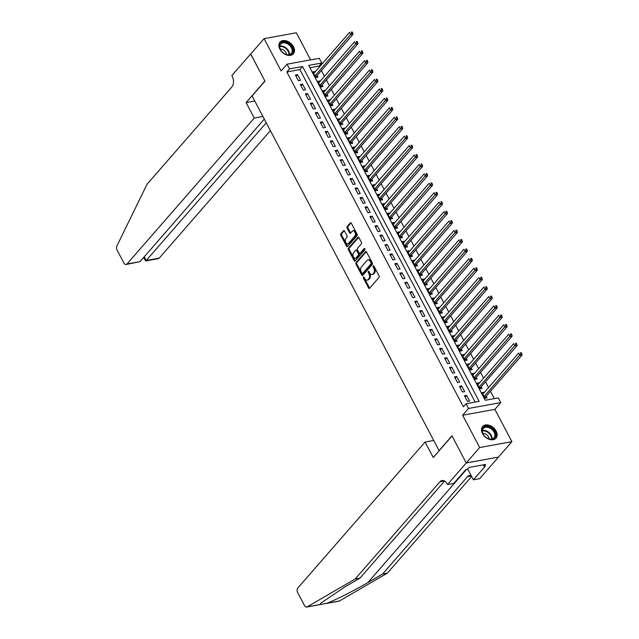 <?xml version="1.0" encoding="UTF-8"?>
<svg xmlns="http://www.w3.org/2000/svg" width="639" height="639" viewBox="0 0 639 639"><rect width="100%" height="100%" fill="white"/><g stroke="black" fill="none" stroke-linecap="round" stroke-linejoin="round"><path stroke-width="0.96" d="M364.11 277.278A0.783 0.487 -100.3 0 0 363.375 278.125L368.559 287.957A1.118 0.703 -100.3 0 0 369.286 288.453A1.118 0.703 -100.3 0 0 369.574 288.277L379.063 277.398A1.118 0.703 -100.3 0 0 379.103 275.872L373.911 266.032A0.783 0.487 -100.3 0 0 373.176 266.878L373.847 268.156A3.57 2.244 -100.3 0 1 373.719 273.053L372.928 273.955A3.57 2.244 -100.3 0 1 372.01 274.506A3.57 2.244 -100.3 0 1 369.685 272.925L369.015 271.655A0.783 0.487 -100.3 0 0 369.142 272.342L369.813 273.612L368.943 273.772A3.57 2.244 -100.3 0 1 368.823 278.668L368.032 279.578A3.57 2.244 -100.3 0 1 367.113 280.13A3.57 2.244 -100.3 0 1 364.781 278.548L364.11 277.278A0.783 0.487 -100.3 0 0 364.246 277.965L369.43 287.798A1.118 0.703 -100.3 0 0 369.693 288.141M373.919 266.048A0.783 0.487 -100.3 0 0 374.047 266.719L374.718 267.997L373.847 268.156M369.015 271.655A0.783 0.487 -100.3 0 0 368.272 272.502L368.943 273.772M279.882 49.211A8.874 6.174 41.1 0 0 293.365 53.804A8.874 6.174 41.1 0 0 293.469 46.735A8.874 6.174 41.1 0 0 279.986 42.142A8.874 6.174 41.1 0 0 279.882 49.211M482.533 433.577A8.874 6.174 41.1 0 0 496.016 438.17A8.874 6.174 41.1 0 0 496.12 431.101A8.874 6.174 41.1 0 0 482.637 426.509A8.874 6.174 41.1 0 0 482.533 433.577M344.525 231.062A1.118 0.703 -100.3 0 0 343.798 230.567A1.118 0.703 -100.3 0 0 343.51 230.743L340.851 233.794A1.118 0.703 -100.3 0 0 340.811 235.328L346.57 246.247A1.118 0.703 -100.3 0 0 347.296 246.742A1.118 0.703 -100.3 0 0 347.584 246.574L357.073 235.687A1.118 0.703 -100.3 0 0 357.105 234.162L351.346 223.235A1.118 0.703 -100.3 0 0 350.619 222.739A1.118 0.703 -100.3 0 0 350.332 222.915L347.121 226.605A1.118 0.703 -100.3 0 0 347.081 228.131L349.549 232.804A1.118 0.703 -100.3 0 0 350.276 233.299A1.118 0.703 -100.3 0 0 350.563 233.131L352.153 231.302A2.987 1.877 -100.3 0 1 352.928 230.839A2.987 1.877 -100.3 0 1 355.132 232.772A2.987 1.877 -100.3 0 1 354.765 236.254L348.519 243.419A2.987 1.877 -100.3 0 1 347.752 243.874A2.987 1.877 -100.3 0 1 345.539 241.941A2.987 1.877 -100.3 0 1 345.907 238.467L346.953 237.269A1.118 0.703 -100.3 0 0 346.985 235.735L344.525 231.062M289.523 68.9L287.039 64.188L319.26 58.301L321.744 63.021L308.685 65.402L485.225 400.254L498.292 397.865L500.776 402.586L468.555 408.465L466.071 403.752L479.13 401.364L302.582 66.52L289.523 68.9L286.839 71.983L463.379 406.827L466.071 403.752M466.278 462.987L452.037 435.966L433.242 457.516L425.087 442.044L297.838 587.984A3.411 2.141 -100.3 0 0 297.718 592.665L304.507 605.54A3.411 2.141 -100.3 0 0 306.728 607.05A3.411 2.141 -100.3 0 0 307.175 606.882L355.14 579.022L439.975 481.726A7.964 5 79.7 0 1 442.028 480.496A7.964 5 79.7 0 1 447.22 484.019L447.492 484.538L466.278 462.987L498.508 457.101L466.254 462.94L451.957 435.822L439.073 450.599L252.085 95.946L264.969 81.169L250.672 54.051L264.099 38.652L281.128 70.961L287.039 64.188M466.254 462.94L479.681 447.548L511.903 441.661L494.874 409.359L500.776 402.586M494.874 409.359L462.644 415.238L479.681 447.548M462.644 415.238L468.555 408.465M356.027 262.589A1.118 0.703 -100.3 0 0 355.987 264.115L361.746 275.042A1.118 0.703 -100.3 0 0 362.481 275.537A1.118 0.703 -100.3 0 0 362.768 275.361L372.249 264.482A1.118 0.703 -100.3 0 0 372.289 262.956L366.53 252.03A1.118 0.703 -100.3 0 0 365.804 251.534A1.118 0.703 -100.3 0 0 365.516 251.71L356.027 262.589L356.897 262.429A1.118 0.703 -100.3 0 0 356.858 263.963L362.625 274.882A1.118 0.703 -100.3 0 0 362.888 275.225M354.158 260.648L348.399 249.721A1.118 0.703 -100.3 0 1 348.439 248.188L357.928 237.309A1.118 0.703 -100.3 0 1 358.215 237.141A1.118 0.703 -100.3 0 1 358.942 237.636L361.402 242.309A1.118 0.703 -100.3 0 1 361.362 243.842L357.521 248.251A1.118 0.703 -100.3 0 0 357.481 249.785L359.118 252.884A1.118 0.703 -100.3 0 0 359.845 253.379A1.118 0.703 -100.3 0 0 360.132 253.204L364.134 248.611A0.783 0.487 -100.3 0 1 364.821 249.905L355.172 260.968A1.118 0.703 -100.3 0 1 354.885 261.143A1.118 0.703 -100.3 0 1 354.158 260.648L355.028 260.488L349.269 249.561L348.399 249.721M310.618 59.882L296.32 32.773L264.099 38.652M498.484 457.061L511.903 441.661M315.163 71.84L313.501 73.205M314.987 71.496L312.806 71.895L315.794 77.551L317.966 77.151L317.096 75.506M320.139 81.273L318.47 82.631M319.955 80.929L317.783 81.329L320.762 86.984L322.943 86.585L322.072 84.939M325.115 90.706L323.446 92.064M324.931 90.363L322.751 90.754L325.738 96.417L327.919 96.018L327.048 94.372M330.083 100.131L328.414 101.497M329.908 99.796L327.727 100.187L330.714 105.85L332.887 105.451L332.016 103.798M335.06 109.565L333.39 110.93M334.876 109.221L332.703 109.62L335.683 115.284L337.863 114.884L336.993 113.231M340.028 118.998L338.366 120.364M339.852 118.654L337.672 119.054L340.659 124.717L342.831 124.317L341.969 122.664M345.004 128.431L343.335 129.797M344.828 128.088L342.648 128.487L345.627 134.15L347.808 133.751L346.937 132.097M349.98 137.864L348.311 139.23M349.797 137.521L347.624 137.92L350.603 143.575L352.784 143.184L351.913 141.531M354.949 147.297L353.287 148.663M354.773 146.954L352.592 147.353L355.58 153.009L357.752 152.617L356.882 150.964M359.925 156.731L358.255 158.089M359.741 156.387L357.568 156.787L360.548 162.442L362.728 162.042L361.858 160.397M364.901 166.164L363.232 167.522M364.717 165.82L362.537 166.22L365.524 171.875L367.705 171.476L366.834 169.83M369.869 175.597L368.2 176.955M369.693 175.254L367.513 175.645L370.5 181.308L372.673 180.909L371.802 179.263M374.845 185.022L373.176 186.388M374.662 184.687L372.489 185.078L375.468 190.742L377.649 190.342L376.778 188.689M379.814 194.456L378.152 195.822M379.638 194.112L377.457 194.512L380.445 200.175L382.617 199.775L381.747 198.122M384.79 203.889L383.12 205.255M384.606 203.545L382.434 203.945L385.413 209.608L387.593 209.209L386.723 207.555M389.766 213.322L388.097 214.688M389.582 212.979L387.402 213.378L390.389 219.033L392.57 218.642L391.699 216.988M394.734 222.755L393.065 224.121M394.559 222.412L392.378 222.811L395.365 228.466L397.538 228.075L396.667 226.422M399.71 232.189L398.041 233.554M399.527 231.845L397.354 232.245L400.333 237.9L402.514 237.508L401.643 235.855M404.679 241.622L403.017 242.98M404.503 241.278L402.322 241.678L405.31 247.333L407.482 246.934L406.612 245.288M409.655 251.055L407.986 252.413M409.471 250.712L407.299 251.111L410.278 256.766L412.459 256.367L411.588 254.721M414.631 260.48L412.962 261.846M414.447 260.145L412.267 260.536L415.254 266.199L417.435 265.8L416.564 264.155M419.599 269.914L417.93 271.279M419.424 269.578L417.243 269.97L420.23 275.633L422.403 275.233L421.532 273.58M424.576 279.347L422.906 280.713M424.392 279.003L422.219 279.403L425.199 285.066L427.379 284.667L426.509 283.013M429.544 288.78L427.882 290.146M429.368 288.437L427.187 288.836L430.175 294.499L432.347 294.1L431.485 292.446M434.52 298.213L432.851 299.579M434.344 297.87L432.164 298.269L435.143 303.924L437.324 303.533L436.453 301.88M439.496 307.647L437.827 309.012M439.312 307.303L437.14 307.702L440.119 313.358L442.3 312.966L441.429 311.313M444.464 317.08L442.803 318.446M444.289 316.736L442.108 317.136L445.095 322.791L447.268 322.391L446.397 320.746M449.441 326.513L447.771 327.871M449.257 326.17L447.084 326.569L450.064 332.224L452.244 331.825L451.374 330.179M454.417 335.946L452.747 337.304M454.233 335.603L452.053 335.994L455.04 341.657L457.22 341.258L456.35 339.613M459.385 345.372L457.716 346.737M459.209 345.036L457.029 345.427L460.016 351.091L462.189 350.691L461.318 349.038M464.361 354.805L462.692 356.171M464.178 354.469L462.005 354.861L464.984 360.524L467.165 360.124L466.294 358.471M469.33 364.238L467.668 365.604M469.154 363.895L466.973 364.294L469.961 369.957L472.133 369.558L471.262 367.904M474.306 373.671L472.636 375.037M474.122 373.328L471.949 373.727L474.929 379.39L477.109 378.991L476.239 377.337M479.282 383.104L477.613 384.47M479.098 382.761L476.918 383.16L479.905 388.816L482.086 388.424L481.215 386.771M464.473 395.773L467.46 401.428L469.633 401.036L466.654 395.373L464.473 395.773M459.505 386.339L462.484 391.995L464.665 391.603L461.677 385.94L459.505 386.339M454.529 376.906L457.516 382.569L459.689 382.17L456.709 376.507L454.529 376.906M449.552 367.473L452.54 373.136L454.72 372.737L451.733 367.074L449.552 367.473M444.584 358.04L447.564 363.703L449.744 363.303L446.757 357.648L444.584 358.04M439.608 348.606L442.595 354.27L444.768 353.87L441.789 348.215L439.608 348.606M434.64 339.181L437.619 344.836L439.8 344.437L436.812 338.782L434.64 339.181M429.664 329.748L432.651 335.403L434.824 335.004L431.844 329.349L429.664 329.748M424.687 320.315L427.675 325.97L429.855 325.578L426.868 319.915L424.687 320.315M419.719 310.881L422.699 316.537L424.879 316.145L421.892 310.482L419.719 310.881M414.743 301.448L417.73 307.111L419.903 306.712L416.924 301.049L414.743 301.448M409.775 292.015L412.754 297.678L414.935 297.279L411.947 291.616L409.775 292.015M404.799 282.582L407.778 288.245L409.958 287.846L406.979 282.182L404.799 282.582M399.822 273.149L402.81 278.812L404.982 278.412L402.003 272.757L399.822 273.149M394.854 263.715L397.833 269.378L400.014 268.979L397.027 263.324L394.854 263.715M389.878 254.29L392.865 259.945L395.038 259.546L392.058 253.891L389.878 254.29M384.902 244.857L387.889 250.512L390.07 250.113L387.082 244.457L384.902 244.857M379.933 235.424L382.913 241.079L385.093 240.687L382.106 235.024L379.933 235.424M374.957 225.99L377.945 231.645L380.117 231.254L377.138 225.591L374.957 225.99M369.989 216.557L372.968 222.22L375.149 221.821L372.162 216.158L369.989 216.557M365.013 207.124L368 212.787L370.173 212.388L367.193 206.724L365.013 207.124M360.037 197.691L363.024 203.354L365.204 202.954L362.217 197.291L360.037 197.691M355.068 188.257L358.048 193.921L360.228 193.521L357.241 187.866L355.068 188.257M350.092 178.824L353.079 184.487L355.252 184.088L352.273 178.433L350.092 178.824M345.124 169.399L348.103 175.054L350.284 174.655L347.296 169L345.124 169.399M340.148 159.966L343.135 165.621L345.308 165.221L342.328 159.566L340.148 159.966M335.171 150.532L338.159 156.188L340.339 155.796L337.352 150.133L335.171 150.532M330.203 141.099L333.183 146.754L335.363 146.363L332.376 140.7L330.203 141.099M325.227 131.666L328.214 137.329L330.387 136.93L327.408 131.267L325.227 131.666M320.259 122.233L323.238 127.896L325.419 127.496L322.431 121.833L320.259 122.233M315.283 112.799L318.262 118.463L320.443 118.063L317.463 112.408L315.283 112.799M310.306 103.366L313.294 109.029L315.466 108.63L312.487 102.975L310.306 103.366M305.338 93.933L308.317 99.596L310.498 99.197L307.511 93.542L305.338 93.933M300.362 84.508L303.349 90.163L305.522 89.764L302.543 84.108L300.362 84.508M475.2 402.083L299.899 69.595L286.839 71.983M300.554 80.33L297.566 74.675L295.386 75.075L298.373 80.73L300.554 80.33M494.362 398.584L490.496 391.26M488.563 387.593L485.528 381.826M483.595 378.16L480.552 372.393M478.619 368.727L475.576 362.96M473.643 359.294L470.608 353.527M468.675 349.86L465.631 344.094M463.698 340.427L460.663 334.66M458.73 330.994L455.687 325.227M453.754 321.561L450.711 315.794M448.778 312.128L445.742 306.369M443.809 302.702L440.766 296.935M438.833 293.269L435.798 287.502M433.865 283.836L430.822 278.069M428.889 274.403L425.846 268.636M423.913 264.969L420.877 259.202M418.944 255.536L415.901 249.769M413.968 246.103L410.925 240.336M408.992 236.67L405.957 230.903M404.024 227.236L400.98 221.477M399.048 217.811L396.012 212.044M394.079 208.378L391.036 202.611M389.103 198.945L386.06 193.178M384.127 189.511L381.092 183.744M379.159 180.078L376.115 174.311M374.182 170.645L371.147 164.878M369.214 161.212L366.171 155.445M364.238 151.778L361.195 146.019M359.262 142.345L356.227 136.586M354.294 132.92L351.25 127.153M349.317 123.487L346.282 117.72M344.349 114.054L341.306 108.287M339.373 104.62L336.33 98.853M334.397 95.187L331.361 89.42M329.428 85.754L326.385 79.987M324.452 76.321L321.417 70.554M319.476 66.887L319.061 66.097L309.931 67.766M484.25 392.538L481.894 392.594L484.881 398.249L487.054 397.857L486.183 396.204M319.061 66.097L321.744 63.021M299.899 69.595L302.582 66.52M484.074 392.194L482.581 393.904M466.654 395.373L465.168 397.083M461.677 385.94L460.192 387.649M456.709 376.507L455.216 378.216M451.733 367.074L450.247 368.783M446.757 357.648L445.271 359.35M441.789 348.215L440.303 349.916M436.812 338.782L435.327 340.483M431.844 329.349L430.351 331.05M426.868 319.915L425.382 321.625M421.892 310.482L420.406 312.191M416.924 301.049L415.438 302.758M411.947 291.616L410.462 293.325M406.979 282.182L405.485 283.892M402.003 272.757L400.517 274.458M397.027 263.324L395.541 265.025M392.058 253.891L390.565 255.592M387.082 244.457L385.597 246.159M382.106 235.024L380.62 236.734M377.138 225.591L375.652 227.3M372.162 216.158L370.676 217.867M367.193 206.724L365.7 208.434M362.217 197.291L360.731 199.001M357.241 187.866L355.755 189.567M352.273 178.433L350.787 180.134M347.296 169L345.811 170.701M342.328 159.566L340.835 161.276M337.352 150.133L335.866 151.842M332.376 140.7L330.89 142.409M327.408 131.267L325.922 132.976M322.431 121.833L320.946 123.543M317.463 112.408L315.97 114.109M312.487 102.975L311.001 104.676M307.511 93.542L306.025 95.243M302.543 84.108L301.049 85.81M297.566 74.675L296.081 76.384M367.113 280.13L367.984 279.97A3.57 2.244 -100.3 0 0 368.903 279.419L368.032 279.578M369.813 273.612A3.57 2.244 -100.3 0 1 369.693 278.508L368.903 279.419M372.01 274.506L372.88 274.347A3.57 2.244 -100.3 0 0 373.799 273.796L372.928 273.955M374.718 267.997A3.57 2.244 -100.3 0 1 374.59 272.893L373.799 273.796M366.267 251.686L356.897 262.429M361.954 273.18A0.783 0.487 -100.3 0 0 362.664 273.404L370.987 263.851A0.783 0.487 -100.3 0 0 371.011 262.781L370.308 261.439A3.57 2.244 -100.3 0 0 367.976 259.857A3.57 2.244 -100.3 0 0 367.058 260.408L361.37 266.942A3.57 2.244 -100.3 0 0 361.243 271.839L361.954 273.18M363.096 273.324A0.783 0.487 -100.3 0 0 363.535 273.244L362.664 273.404M367.976 259.857L368.847 259.698A3.57 2.244 -100.3 0 1 371.179 261.279L371.89 262.621A0.783 0.487 -100.3 0 1 371.858 263.691L363.535 273.244M358.679 237.293L349.309 248.036A1.118 0.703 -100.3 0 0 349.269 249.561M359.845 253.379L360.716 253.22A1.118 0.703 -100.3 0 0 361.003 253.044L364.773 248.715M353.527 252.828A2.987 1.877 -100.3 0 0 353.159 256.311A2.987 1.877 -100.3 0 0 355.372 258.244A2.987 1.877 -100.3 0 0 356.139 257.781L358.335 255.257A1.118 0.703 -100.3 0 0 358.375 253.731L356.738 250.624A1.118 0.703 -100.3 0 0 356.011 250.137A1.118 0.703 -100.3 0 0 355.723 250.304L353.527 252.828M355.372 258.244L356.243 258.084A2.987 1.877 -100.3 0 0 357.009 257.621L356.139 257.781M356.011 250.137L356.882 249.977A1.118 0.703 -100.3 0 1 357.616 250.472L359.246 253.571A1.118 0.703 -100.3 0 1 359.206 255.097L357.009 257.621M347.752 243.874L348.622 243.723A2.987 1.877 -100.3 0 0 349.389 243.259L348.519 243.419M352.928 230.839L353.798 230.679A2.987 1.877 -100.3 0 1 356.003 232.612A2.987 1.877 -100.3 0 1 355.635 236.095L349.389 243.259M351.083 222.891L347.991 226.446A1.118 0.703 -100.3 0 0 347.951 227.971L350.42 232.652A1.118 0.703 -100.3 0 0 350.683 232.987M344.261 230.719L341.721 233.634A1.118 0.703 -100.3 0 0 341.681 235.168L347.44 246.087A1.118 0.703 -100.3 0 0 347.704 246.43M485.185 398.193L485.592 396.995A1.134 0.711 79.7 0 1 485.752 396.699L522.103 355.004L519.93 355.404L518.684 353.047L482.764 394.239M484.011 396.603L520.905 353.774L521.775 353.615L521.28 352.672L520.41 352.832L520.905 353.774M520.41 352.832L521.28 352.672M521.775 353.615L522.103 355.004M492.31 428.721A7.676 5.344 -138.9 0 1 495.105 437.3A7.676 5.344 -138.9 0 1 486.926 437.987A7.676 5.344 -138.9 0 1 485.488 436.948A7.676 5.344 -138.9 0 1 484.066 435.486A7.676 5.344 -138.9 0 1 483.555 427.355A7.676 5.344 -138.9 0 1 492.31 428.721M486.862 437.947A7.109 4.944 41.1 0 0 493.987 437.811A7.109 4.944 41.1 0 0 491.79 429.336A7.109 4.944 41.1 0 0 483.268 428.465A7.109 4.944 41.1 0 0 484.114 435.542M489.17 438.913A5.064 3.522 41.1 0 0 486.958 434.927A5.064 3.522 41.1 0 0 482.844 433.394M495.544 438.626L495.513 438.666A8.818 6.134 41.1 0 0 495.544 438.626A8.818 6.134 41.1 0 0 492.813 428.114A8.818 6.134 41.1 0 0 482.253 427.044A8.818 6.134 41.1 0 0 482.221 427.076L482.253 427.044M289.659 44.355A7.676 5.344 -138.9 0 1 292.446 52.933A7.676 5.344 -138.9 0 1 284.275 53.62A7.676 5.344 -138.9 0 1 282.829 52.582A7.676 5.344 -138.9 0 1 281.408 51.12A7.676 5.344 -138.9 0 1 280.904 42.989A7.676 5.344 -138.9 0 1 289.659 44.355M284.211 53.58A7.109 4.944 41.1 0 0 291.336 53.444A7.109 4.944 41.1 0 0 289.14 44.97A7.109 4.944 41.1 0 0 280.617 44.099A7.109 4.944 41.1 0 0 281.456 51.176M286.512 54.547A5.064 3.522 41.1 0 0 284.307 50.561A5.064 3.522 41.1 0 0 280.186 49.027M292.862 54.299A8.818 6.134 41.1 0 0 292.886 54.259A8.818 6.134 41.1 0 0 290.162 43.748A8.818 6.134 41.1 0 0 279.602 42.669A8.818 6.134 41.1 0 0 279.57 42.709L279.602 42.669M355.14 579.022L359.909 578.151L345.204 586.698L320.586 603.32L320.203 604.59L326.657 603.328C334.596 600.484 354.07 590.676 367.896 582.552L382.601 574.014L467.436 476.718A7.964 5 79.7 0 1 469.481 475.488A7.964 5 79.7 0 1 471.199 475.632M382.601 574.014L387.37 573.143L471.646 476.486M444.584 481.039L359.909 578.151M326.657 603.328L339.405 601.003L387.37 573.143M447.492 484.538L453.802 483.388L465.831 469.593L467.221 469.338L468.834 467.492L485.648 464.425L484.035 466.27L485.424 466.015L473.403 479.809L479.713 478.659L498.508 457.101M425.087 442.044L433.729 440.471M467.636 468.866L473.403 479.809M339.405 601.003A3.411 2.141 79.7 0 1 338.958 601.171L325.483 603.631M483.284 464.857L484.035 466.27M262.909 116.466L254.258 118.047L127.009 263.987L140.029 261.615L264.29 119.094M250.728 53.988L264.897 81.025L246.103 102.575L254.258 118.047M140.029 261.615L126.131 264.514A3.411 2.141 -100.3 0 1 123.91 263.004L117.121 250.129A3.411 2.141 -100.3 0 1 116.897 245.975L147.018 184.28L231.853 86.984A7.964 5 -100.3 0 0 232.133 76.073L231.853 75.554L250.648 54.003M254.753 101.002L246.103 102.575M266.247 122.816L146.211 260.48L159.231 258.108A3.411 2.141 79.7 0 1 158.352 258.635L145.612 260.96L146.211 260.48L144.254 256.766M270.377 130.636L159.231 258.108M126.131 264.514A3.411 2.141 -100.3 0 0 127.009 263.987M143.639 257.477L145.612 260.96M480.209 388.76L480.616 387.561A1.134 0.711 79.7 0 1 480.784 387.266L517.135 345.571L514.954 345.971L513.708 343.614L477.788 384.814M479.034 387.17L515.937 344.341L516.807 344.189L516.304 343.247L515.433 343.399L515.937 344.341M515.433 343.399L516.304 343.247M516.807 344.189L517.135 345.571M475.24 379.334L475.648 378.128A1.134 0.711 79.7 0 1 475.807 377.833L512.159 336.146L509.978 336.537L508.74 334.181L472.82 375.381M474.058 377.737L510.96 334.916L511.831 334.756L511.336 333.814L510.465 333.973L510.96 334.916M510.465 333.973L511.336 333.814M511.831 334.756L512.159 336.146M470.264 369.901L470.671 368.695A1.134 0.711 79.7 0 1 470.839 368.399L507.182 326.713L505.01 327.104L503.764 324.748L467.844 365.947M469.09 368.304L505.984 325.483L506.855 325.323L506.36 324.38L505.489 324.54L505.984 325.483M505.489 324.54L506.36 324.38M506.855 325.323L507.182 326.713M465.296 360.468L465.695 359.262A1.134 0.711 79.7 0 1 465.863 358.966L502.214 317.279L500.033 317.679L498.795 315.315L462.876 356.514M464.114 358.87L501.016 316.049L501.887 315.89L501.383 314.947L500.513 315.107L501.016 316.049M500.513 315.107L501.383 314.947M501.887 315.89L502.214 317.279M460.32 351.035L460.727 349.829A1.134 0.711 79.7 0 1 460.887 349.533L497.238 307.846L495.065 308.246L493.819 305.881L457.899 347.081M459.145 349.437L496.04 306.616L496.91 306.456L496.415 305.514L495.544 305.674L496.04 306.616M495.544 305.674L496.415 305.514M496.91 306.456L497.238 307.846M455.343 341.601L455.751 340.403A1.134 0.711 79.7 0 1 455.919 340.1L492.27 298.413L490.089 298.812L488.843 296.456L452.923 337.648M454.169 340.004L491.064 297.183L491.942 297.023L491.439 296.081L490.568 296.24L491.064 297.183M490.568 296.24L491.439 296.081M491.942 297.023L492.27 298.413M450.375 332.168L450.783 330.97A1.134 0.711 79.7 0 1 450.942 330.667L487.293 288.98L485.113 289.379L483.875 287.023L447.955 328.214M449.193 330.571L486.095 287.75L486.966 287.59L486.471 286.647L485.6 286.807L486.095 287.75M485.6 286.807L486.471 286.647M486.966 287.59L487.293 288.98M445.399 322.735L445.806 321.537A1.134 0.711 79.7 0 1 445.974 321.241L482.317 279.547L480.145 279.946L478.899 277.59L442.979 318.781M444.225 321.145L481.119 278.316L481.99 278.157L481.494 277.214L480.624 277.374L481.119 278.316M480.624 277.374L481.494 277.214M481.99 278.157L482.317 279.547M440.423 313.302L440.83 312.104A1.134 0.711 79.7 0 1 440.998 311.808L477.349 270.113L475.168 270.513L473.93 268.156L438.003 309.348M439.249 311.712L476.151 268.883L477.021 268.731L476.518 267.781L475.648 267.941L476.151 268.883M475.648 267.941L476.518 267.781M477.021 268.731L477.349 270.113M435.455 303.868L435.862 302.67A1.134 0.711 79.7 0 1 436.022 302.375L472.373 260.68L470.2 261.079L468.954 258.723L433.034 299.923M434.28 302.279L471.175 259.458L472.045 259.298L471.55 258.356L470.679 258.507L471.175 259.458M470.679 258.507L471.55 258.356M472.045 259.298L472.373 260.68M430.478 294.443L430.886 293.237A1.134 0.711 79.7 0 1 431.053 292.942L467.405 251.255L465.224 251.646L463.978 249.29L428.058 290.489M429.304 292.846L466.198 250.025L467.069 249.865L466.574 248.922L465.703 249.082L466.198 250.025M465.703 249.082L466.574 248.922M467.069 249.865L467.405 251.255M425.51 285.01L425.917 283.804A1.134 0.711 79.7 0 1 426.077 283.508L462.428 241.822L460.248 242.213L459.01 239.857L423.09 281.056M424.328 283.412L461.23 240.591L462.101 240.432L461.606 239.489L460.735 239.649L461.23 240.591M460.735 239.649L461.606 239.489M462.101 240.432L462.428 241.822M420.534 275.577L420.941 274.371A1.134 0.711 79.7 0 1 421.109 274.075L457.452 232.388L455.28 232.788L454.033 230.423L418.114 271.623M419.36 273.979L456.254 231.158L457.125 230.998L456.629 230.056L455.759 230.216L456.254 231.158M455.759 230.216L456.629 230.056M457.125 230.998L457.452 232.388M415.558 266.143L415.965 264.945A1.134 0.711 79.7 0 1 416.133 264.642L452.484 222.955L450.303 223.354L449.057 220.99L413.137 262.19M414.384 264.546L451.286 221.725L452.156 221.565L451.653 220.623L450.783 220.782L451.286 221.725M450.783 220.782L451.653 220.623M452.156 221.565L452.484 222.955M410.589 256.71L410.997 255.512A1.134 0.711 79.7 0 1 411.157 255.209L447.508 213.522L445.327 213.921L444.089 211.565L408.169 252.756M409.407 255.113L446.31 212.292L447.18 212.132L446.685 211.189L445.814 211.349L446.31 212.292M445.814 211.349L446.685 211.189M447.18 212.132L447.508 213.522M405.613 247.277L406.021 246.079A1.134 0.711 79.7 0 1 406.188 245.775L442.531 204.089L440.359 204.488L439.113 202.132L403.193 243.323M404.439 245.688L441.333 202.859L442.204 202.699L441.709 201.756L440.838 201.916L441.333 202.859M440.838 201.916L441.709 201.756M442.204 202.699L442.531 204.089M400.645 237.844L401.044 236.646A1.134 0.711 79.7 0 1 401.212 236.35L437.563 194.655L435.383 195.055L434.145 192.698L398.225 233.89M399.463 236.254L436.365 193.425L437.236 193.266L436.741 192.323L435.862 192.483L436.365 193.425M435.862 192.483L436.741 192.323M437.236 193.266L437.563 194.655M395.669 228.411L396.076 227.212A1.134 0.711 79.7 0 1 396.236 226.917L432.587 185.222L430.414 185.622L429.168 183.265L393.249 224.465M394.495 226.821L431.389 183.992L432.26 183.84L431.764 182.89L430.894 183.05L431.389 183.992M430.894 183.05L431.764 182.89M432.26 183.84L432.587 185.222M390.693 218.977L391.1 217.779A1.134 0.711 79.7 0 1 391.268 217.484L427.619 175.797L425.438 176.188L424.192 173.832L388.272 215.031M389.518 217.388L426.421 174.567L427.291 174.407L426.788 173.465L425.917 173.616L426.421 174.567M425.917 173.616L426.788 173.465M427.291 174.407L427.619 175.797M385.724 209.552L386.132 208.346A1.134 0.711 79.7 0 1 386.291 208.05L422.643 166.364L420.462 166.755L419.224 164.399L383.304 205.598M384.542 207.955L421.444 165.134L422.315 164.974L421.82 164.031L420.949 164.191L421.444 165.134M420.949 164.191L421.82 164.031M422.315 164.974L422.643 166.364M380.748 200.119L381.156 198.913A1.134 0.711 79.7 0 1 381.323 198.617L417.666 156.93L415.494 157.322L414.248 154.965L378.328 196.165M379.574 198.521L416.468 155.7L417.339 155.541L416.844 154.598L415.973 154.758L416.468 155.7M415.973 154.758L416.844 154.598M417.339 155.541L417.666 156.93M375.78 190.686L376.179 189.479A1.134 0.711 79.7 0 1 376.347 189.184L412.698 147.497L410.518 147.897L409.279 145.532L373.36 186.732M374.598 189.088L411.5 146.267L412.371 146.107L411.867 145.165L410.997 145.325L411.5 146.267M410.997 145.325L411.867 145.165M412.371 146.107L412.698 147.497M370.804 181.252L371.211 180.054A1.134 0.711 79.7 0 1 371.371 179.751L407.722 138.064L405.549 138.463L404.303 136.099L368.383 177.299M369.63 179.655L406.524 136.834L407.394 136.674L406.899 135.732L406.029 135.891L406.524 136.834M406.029 135.891L406.899 135.732M407.394 136.674L407.722 138.064M365.827 171.819L366.235 170.621A1.134 0.711 79.7 0 1 366.403 170.317L402.754 128.631L400.573 129.03L399.327 126.674L363.407 167.865M364.653 170.222L401.548 127.401L402.426 127.241L401.923 126.298L401.052 126.458L401.548 127.401M401.052 126.458L401.923 126.298M402.426 127.241L402.754 128.631M360.859 162.386L361.267 161.188A1.134 0.711 79.7 0 1 361.426 160.884L397.777 119.197L395.597 119.597L394.359 117.241L358.439 158.432M359.677 160.796L396.579 117.967L397.45 117.808L396.955 116.865L396.084 117.025L396.579 117.967M396.084 117.025L396.955 116.865M397.45 117.808L397.777 119.197M355.883 152.953L356.29 151.755A1.134 0.711 79.7 0 1 356.458 151.459L392.801 109.764L390.629 110.164L389.383 107.807L353.463 148.999M354.709 151.363L391.603 108.534L392.474 108.374L391.979 107.432L391.108 107.592L391.603 108.534M391.108 107.592L391.979 107.432M392.474 108.374L392.801 109.764M350.907 143.519L351.314 142.321A1.134 0.711 79.7 0 1 351.482 142.026L387.833 100.331L385.652 100.73L384.414 98.374L348.487 139.574M349.733 141.93L386.635 99.101L387.506 98.949L387.002 97.999L386.132 98.158L386.635 99.101M386.132 98.158L387.002 97.999M387.506 98.949L387.833 100.331M345.939 134.094L346.346 132.888A1.134 0.711 79.7 0 1 346.506 132.593L382.857 90.906L380.684 91.297L379.438 88.941L343.518 130.14M344.764 132.497L381.659 89.676L382.529 89.516L382.034 88.573L381.163 88.725L381.659 89.676M381.163 88.725L382.034 88.573M382.529 89.516L382.857 90.906M340.962 124.661L341.37 123.455A1.134 0.711 79.7 0 1 341.538 123.159L377.889 81.472L375.708 81.864L374.462 79.508L338.542 120.707M339.788 123.063L376.683 80.242L377.553 80.083L377.058 79.14L376.187 79.3L376.683 80.242M376.187 79.3L377.058 79.14M377.553 80.083L377.889 81.472M335.994 115.228L336.402 114.022A1.134 0.711 79.7 0 1 336.561 113.726L372.912 72.039L370.732 72.439L369.494 70.074L333.574 111.274M334.812 113.63L371.714 70.809L372.585 70.649L372.09 69.707L371.219 69.867L371.714 70.809M371.219 69.867L372.09 69.707M372.585 70.649L372.912 72.039M331.018 105.794L331.425 104.588A1.134 0.711 79.7 0 1 331.593 104.293L367.936 62.606L365.764 63.005L364.518 60.641L328.598 101.841M329.844 104.197L366.738 61.376L367.609 61.216L367.113 60.274L366.243 60.433L366.738 61.376M366.243 60.433L367.113 60.274M367.609 61.216L367.936 62.606M326.042 96.361L326.449 95.163A1.134 0.711 79.7 0 1 326.617 94.86L362.968 53.173L360.787 53.572L359.541 51.216L323.622 92.407M324.868 94.764L361.77 51.943L362.64 51.783L362.137 50.84L361.267 51L361.77 51.943M361.267 51L362.137 50.84M362.64 51.783L362.968 53.173M321.074 86.928L321.481 85.73A1.134 0.711 79.7 0 1 321.641 85.426L357.992 43.74L355.819 44.139L354.573 41.783L318.653 82.974M319.891 85.33L356.794 42.509L357.664 42.35L357.169 41.407L356.298 41.567L356.794 42.509M356.298 41.567L357.169 41.407M357.664 42.35L357.992 43.74M316.097 77.495L316.505 76.297A1.134 0.711 79.7 0 1 316.672 75.993L353.016 34.306L350.843 34.706L349.597 32.349L313.677 73.541M314.923 75.905L351.817 33.076L352.688 32.916L352.193 31.974L351.322 32.134L351.817 33.076M351.322 32.134L352.193 31.974M352.688 32.916L353.016 34.306M364.246 277.965L363.375 278.125M374.047 266.719L373.176 266.878M369.142 272.342L368.272 272.502M369.693 278.508L368.823 278.668M374.59 272.893L373.719 273.053M369.43 287.798L368.559 287.957M366.131 251.598L365.516 251.71M362.625 274.882L361.746 275.042M356.858 263.963L355.987 264.115M371.858 263.691L370.987 263.851M371.89 262.621L371.011 262.781M371.179 261.279L370.308 261.439M349.309 248.036L348.439 248.188M358.543 237.197L357.928 237.309M361.003 253.044L360.132 253.204M364.565 248.531L364.134 248.611M359.206 255.097L358.335 255.257M359.246 253.571L358.375 253.731M357.616 250.472L356.738 250.624M355.635 236.095L354.765 236.254M350.42 232.652L349.549 232.804M347.951 227.971L347.081 228.131M347.991 226.446L347.121 226.605M350.955 222.803L350.332 222.915M347.44 246.087L346.57 246.247M341.681 235.168L340.811 235.328M341.721 233.634L340.851 233.794M344.125 230.631L343.51 230.743M485.592 396.995L484.338 397.226M485.752 396.699L484.21 396.979M482.397 430.526A7.109 4.944 -138.9 0 1 488.995 432.539A7.109 4.944 -138.9 0 1 492.07 438.961M491.615 439.057A6.877 4.785 41.1 0 0 488.619 432.97A6.877 4.785 41.1 0 0 482.365 430.998M279.738 46.16A7.109 4.944 -138.9 0 1 286.336 48.173A7.109 4.944 -138.9 0 1 289.411 54.595M288.956 54.69A6.877 4.785 41.1 0 0 285.968 48.604A6.877 4.785 41.1 0 0 279.706 46.623M367.896 582.552L466.494 469.473M467.436 476.718L471.39 475.991M444.385 480.927L439.975 481.726M307.175 606.882L319.923 604.558M480.616 387.561L479.362 387.793M480.784 387.266L479.234 387.546M475.648 378.128L474.386 378.36M475.807 377.833L474.258 378.112M470.671 368.695L469.417 368.927M470.839 368.399L469.29 368.679M465.695 359.262L464.441 359.493M465.863 358.966L464.313 359.246M460.727 349.829L459.473 350.06M460.887 349.533L459.345 349.821M455.751 340.403L454.497 340.627M455.919 340.1L454.369 340.387M450.783 330.97L449.521 331.194M450.942 330.667L449.393 330.954M445.806 321.537L444.552 321.768M445.974 321.241L444.424 321.521M440.83 312.104L439.576 312.335M440.998 311.808L439.448 312.088M435.862 302.67L434.608 302.902M436.022 302.375L434.472 302.654M430.886 293.237L429.632 293.469M431.053 292.942L429.504 293.221M425.917 283.804L424.655 284.036M426.077 283.508L424.528 283.788M420.941 274.371L419.687 274.602M421.109 274.075L419.559 274.355M415.965 264.945L414.711 265.169M416.133 264.642L414.583 264.929M410.997 255.512L409.743 255.736M411.157 255.209L409.607 255.496M406.021 246.079L404.767 246.303M406.188 245.775L404.639 246.063M401.044 236.646L399.79 236.877M401.212 236.35L399.663 236.63M396.076 227.212L394.822 227.444M396.236 226.917L394.694 227.196M391.1 217.779L389.846 218.011M391.268 217.484L389.718 217.763M386.132 208.346L384.87 208.578M386.291 208.05L384.742 208.33M381.156 198.913L379.901 199.144M381.323 198.617L379.774 198.897M376.179 189.479L374.925 189.711M376.347 189.184L374.797 189.463M371.211 180.054L369.957 180.278M371.371 179.751L369.829 180.038M366.235 170.621L364.981 170.845M366.403 170.317L364.853 170.605M361.267 161.188L360.005 161.411M361.426 160.884L359.877 161.172M356.29 151.755L355.036 151.986M356.458 151.459L354.909 151.739M351.314 142.321L350.06 142.553M351.482 142.026L349.932 142.305M346.346 132.888L345.092 133.12M346.506 132.593L344.956 132.872M341.37 123.455L340.116 123.686M341.538 123.159L339.988 123.439M336.402 114.022L335.14 114.253M336.561 113.726L335.012 114.006M331.425 104.588L330.171 104.82M331.593 104.293L330.043 104.58M326.449 95.163L325.195 95.387M326.617 94.86L325.067 95.147M321.481 85.73L320.227 85.953M321.641 85.426L320.091 85.714M316.505 76.297L315.251 76.52M316.672 75.993L315.123 76.281M363.327 273.364L362.457 273.524M306.728 607.05L320.203 604.59"/></g></svg>
